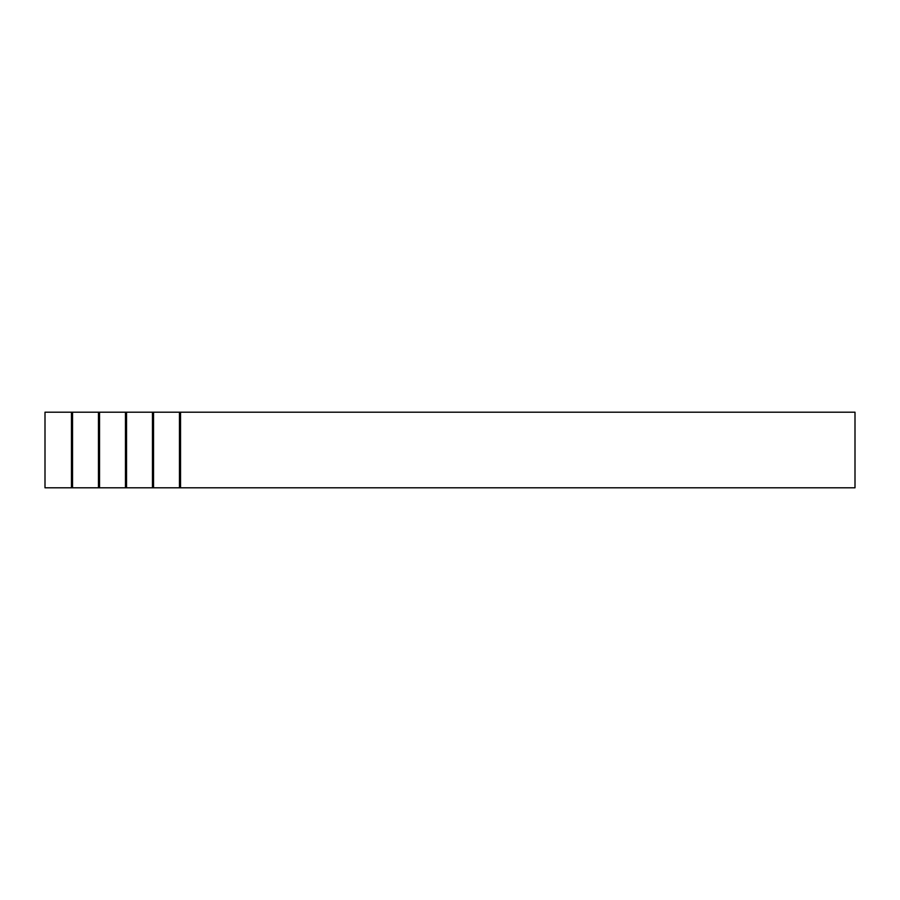 <?xml version="1.0" encoding="UTF-8"?>
<svg xmlns="http://www.w3.org/2000/svg" width="900" height="900" viewBox="0 0 900 900"><rect width="100%" height="100%" fill="white"/><g stroke="black" fill="none" stroke-linecap="round" stroke-linejoin="round"><path stroke-width="1.35" d="M71.46 412.2L45 412.2L45 487.8L72.54 487.8L72.54 412.2L71.46 412.2L71.46 487.8M180.54 412.2L855 412.2L855 487.8L180.54 487.8L180.54 412.2L179.46 412.2L179.46 487.8L180.54 487.8M179.46 412.2L153.54 412.2L153.54 487.8L179.46 487.8M153.54 412.2L152.46 412.2L152.46 487.8L153.54 487.8M152.46 412.2L126.54 412.2L126.54 487.8L152.46 487.8M126.54 412.2L125.46 412.2L125.46 487.8L126.54 487.8M125.46 412.2L99.54 412.2L99.54 487.8L125.46 487.8M99.54 412.2L98.46 412.2L98.46 487.8L99.54 487.8M98.46 412.2L72.54 412.2M98.46 487.8L72.54 487.8"/></g></svg>
